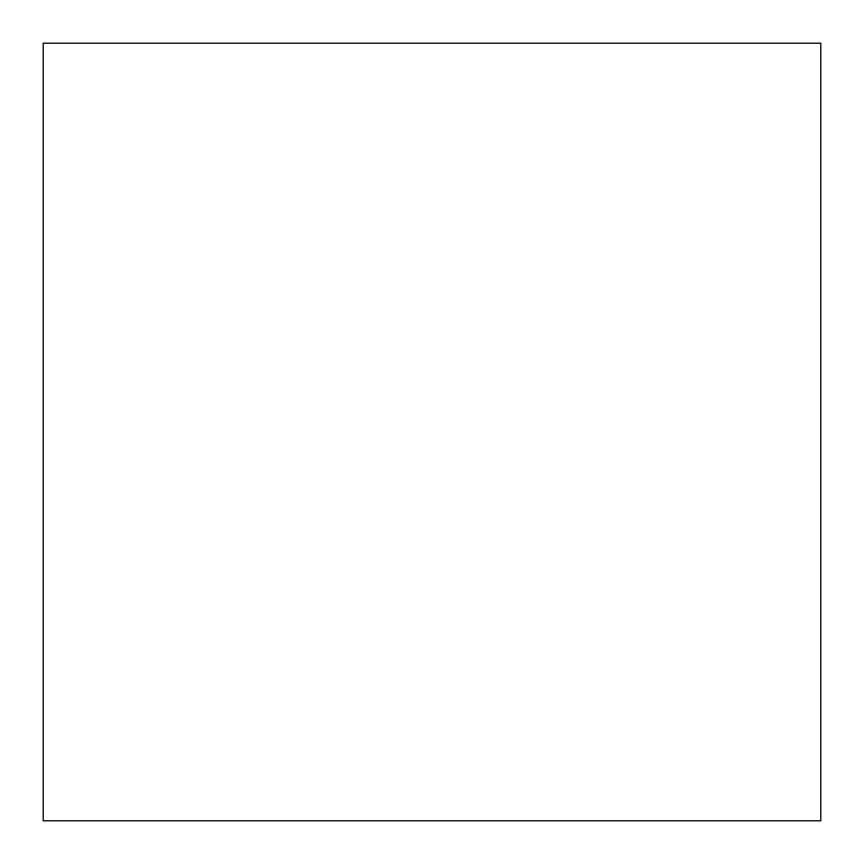 <?xml version="1.0" encoding="UTF-8"?>
<svg xmlns="http://www.w3.org/2000/svg" width="864" height="864" viewBox="0 0 864 864"><rect width="100%" height="100%" fill="white"/><g stroke="black" fill="none" stroke-linecap="round" stroke-linejoin="round"><path stroke-width="1.3" d="M820.8 820.8L820.8 43.2L43.2 43.2L43.2 820.8L820.8 820.8L820.8 43.2L43.2 43.2L43.2 820.8L820.8 820.8"/></g></svg>
